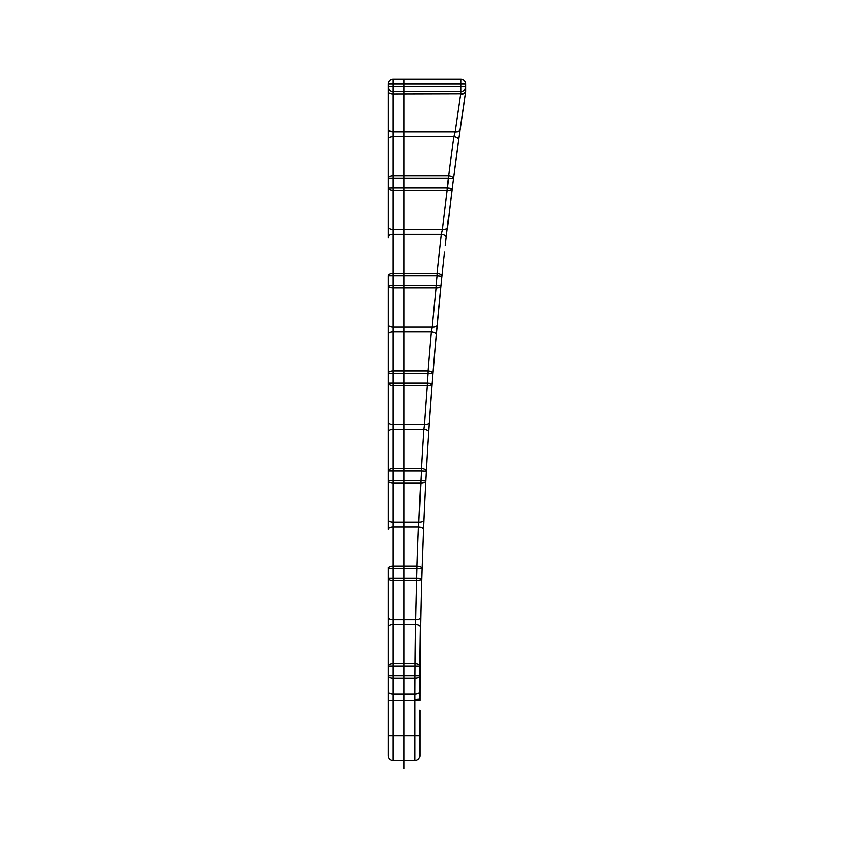 <?xml version="1.0" encoding="UTF-8"?>
<svg xmlns="http://www.w3.org/2000/svg" width="854" height="854" viewBox="0 0 854 854"><rect width="100%" height="100%" fill="white"/><g stroke="black" fill="none" stroke-linecap="round" stroke-linejoin="round"><path stroke-width="1.28" d="M388.303 703.877L388.303 689.093M388.303 568.615L393.235 568.615L393.235 566.149A4.932 2.466 180 0 0 388.303 568.615L388.303 677.115M419.912 676.891L419.922 675.055M419.933 673.507L419.933 672.61M419.987 666.12L419.922 675.962A5395.785 4671.465 180 0 0 419.912 676.09M419.848 755.641A4.932 4.932 0 0 1 414.927 760.572L414.927 735.924L393.235 735.924L393.235 760.572L414.927 760.572A4.932 4.932 0 0 0 419.848 755.641L419.848 711.894M419.858 695.081A5396.917 4672.447 180 0 0 419.858 695.893A5396.917 4672.447 180 0 1 419.858 695.081M388.303 623.388L388.303 628.32L388.303 623.388M419.858 689.648L419.858 691.729A5397.002 4672.522 -0 0 1 419.922 675.824A4047.437 4047.437 0 0 1 419.987 666.259A5398.081 4673.451 180 0 1 420.488 627.22A5398.817 4674.091 180 0 0 420.467 628.202M388.303 617.271L388.303 578.19A4.932 2.466 0 0 0 393.235 580.656L393.235 619.737A4.932 2.466 180 0 1 388.303 617.271L388.303 627.135A4.932 2.466 0 0 1 393.235 624.669L393.235 663.75L415.055 663.75L415.055 666.216L419.987 666.259A4.932 2.466 -179.5 0 0 415.055 663.75A5402.906 4679.055 180 0 1 415.556 624.669L415.749 619.737A4.932 2.466 -178.8 0 0 420.67 617.378A5398.294 4673.632 -0 0 1 421.652 578.339L416.72 578.19L416.72 580.656A4.932 2.466 1.7 0 0 421.652 578.339A4047.437 4047.437 0 0 1 421.951 568.775A4.932 2.466 -178.2 0 0 417.019 566.149A5398.476 4675.212 180 0 1 418.471 527.067A4.932 2.466 2.4 0 1 423.392 529.736L423.819 519.894A4.932 2.466 -177.5 0 1 418.887 522.136A5398.198 4674.977 0 0 1 420.808 483.054A4.932 2.466 3.1 0 0 425.73 480.855A4047.437 4047.437 0 0 1 426.263 471.291A5392.519 4668.637 180 0 1 428.644 432.252A4.932 2.466 3.8 0 0 423.733 429.466L424.395 424.534A5385.399 4663.886 0 0 1 427.256 385.453A4.932 2.455 4.5 0 0 432.177 383.371A4047.437 4047.437 0 0 1 432.935 373.806A5383.744 4661.036 180 0 1 436.266 334.768L436.607 331.032L436.266 334.768A4.932 2.455 5.2 0 0 431.355 331.864L432.263 326.933A5387.576 4665.776 0 0 1 436.084 287.851A4.932 2.455 5.9 0 0 440.984 285.887A4047.437 4047.437 0 0 1 441.977 276.322L443.568 261.495M388.303 176.885L388.303 129.264A4.932 2.466 0 0 0 393.235 131.73L455.171 131.73A5359.181 4641.18 -0 0 1 460.712 93.961L460.712 93.961A4.932 2.445 8.6 0 0 465.579 92.243L465.643 91.869A4.932 2.626 -171.4 0 1 460.765 93.78L460.744 93.844M447.507 226.662L446.268 237.284A4.932 2.455 6.5 0 0 441.369 234.263L393.235 234.263L393.235 187.784L447.293 187.784L447.293 190.25L393.235 190.25A4.932 2.466 180 0 1 388.303 187.784L388.303 236.729A4.932 2.466 0 0 1 393.235 234.263L393.235 273.344A4.932 2.466 180 0 0 388.303 275.81L388.303 334.33A4.932 2.466 0 0 1 393.235 331.864L393.235 326.933L432.263 326.933A4.932 2.455 -174.7 0 0 437.173 324.926L436.437 332.889L437.173 324.926A5379.335 4657.214 -0 0 1 440.984 285.887L436.084 285.385A4052.369 4052.369 0 0 1 437.077 275.81L393.235 275.81L393.235 273.344L437.077 273.344L437.077 275.81L441.977 276.322A4.932 2.455 -174 0 0 437.077 273.344A5379.656 4658.912 180 0 1 441.369 234.263L442.511 229.331A5377.328 4656.905 0 0 1 447.293 190.25A4.932 2.445 7.2 0 0 452.182 188.403L447.293 187.784A4052.369 4052.369 0 0 1 448.521 178.198L448.521 175.743A5364.582 4645.867 180 0 1 453.784 136.661L455.171 131.73A4.932 2.445 -171.9 0 0 460.05 129.957L462.035 116.101M458.513 140.899L457.082 151.265M455.289 164.555L454.691 169.06M457.136 150.827L458.662 139.8A5363.985 4643.935 180 0 0 455.577 162.356M445.35 245.397L447.411 227.442A5367.956 4647.361 -0 0 1 452.182 188.403A4047.437 4047.437 0 0 1 453.41 178.838L448.521 178.198L393.235 178.198L393.235 187.784L388.303 187.923L388.303 139.117A4.932 2.466 0 0 1 393.235 136.661L453.784 136.661L454.285 134.836M463.583 105.586L464.106 102.074M461.8 117.735L465.633 91.944M455.299 164.459L453.677 176.81M465.697 84.002L465.697 86.574A4.932 4.932 0 0 1 460.765 91.506L393.235 91.506L460.765 91.506L460.765 84.002L465.697 84.002A4.932 4.932 0 0 0 460.765 79.08L460.765 84.002L393.235 84.002L393.235 79.08A4.932 4.932 0 0 0 388.303 84.002L393.235 84.002L393.235 86.574L388.303 86.574A4.932 4.932 0 0 0 393.235 91.506A4.932 4.932 0 0 1 388.303 86.574A4.932 4.932 0 0 0 393.235 91.506A4.932 4.932 0 0 1 388.303 86.574L388.303 129.264M461.79 117.831L465.643 91.869A4.932 4.932 0 0 0 465.697 91.132L465.697 86.574L465.697 91.132A4.932 2.647 0 0 1 460.765 93.78L393.235 93.961L393.235 86.574L465.697 86.574A4.932 4.932 0 0 1 460.765 91.506L460.765 93.78M388.303 128.079L388.303 133.01M420.488 627.22L420.67 617.378L420.488 627.22A4.932 2.466 1 0 0 415.556 624.669L393.235 624.669L393.235 619.737L415.749 619.737A5407.357 4682.909 0 0 1 416.72 580.656L393.235 580.656L393.235 578.19L388.303 578.19L388.303 618.595M388.303 675.802A4.932 2.466 0 0 0 393.235 678.257L393.235 675.802L414.991 675.802L414.991 678.257A4.932 2.466 0.3 0 0 419.922 675.824L414.991 675.802A4052.369 4052.369 0 0 1 415.055 666.216L393.235 666.216L393.235 663.75A4.932 2.466 180 0 0 388.303 666.216L393.235 666.216L393.235 675.802L388.303 675.802L388.303 755.641A4.932 4.932 0 0 0 393.235 760.572A4.932 4.932 0 0 1 388.303 755.641A4.932 4.932 0 0 0 393.235 760.572M388.303 711.894L388.303 675.941M419.848 729.764L419.848 710.048L419.848 735.924L414.927 735.924L414.927 700.344L419.848 700.344L419.848 698.551M414.927 699.351L414.927 694.185A4.932 2.466 0.1 0 0 419.858 691.729L419.848 698.956L414.927 699.351L414.927 700.344L393.235 700.344L393.235 694.185L414.927 694.185A5398.251 4675.02 0 0 1 414.991 678.257L393.235 678.257L393.235 694.185A4.932 2.466 180 0 1 388.303 691.719M429.306 422.549A4047.437 4047.437 0 0 0 429.06 426.146L429.306 422.41A4.932 2.455 -176.1 0 1 424.395 424.534L423.733 429.466A5390.224 4668.071 180 0 0 421.342 468.547A4.932 2.466 -176.8 0 1 426.263 471.291L421.342 471.013L421.342 468.547L393.235 468.547L393.235 480.588L420.808 480.588A4052.369 4052.369 0 0 1 421.342 471.013L388.303 471.013L388.303 431.932L388.303 529.533A4.932 2.466 0 0 1 393.235 527.067L393.235 566.149L417.019 566.149L417.019 568.615L421.951 568.775L423.392 529.736L421.951 568.775A4047.437 4047.437 0 0 0 421.833 572.372A4047.437 4047.437 0 0 0 421.759 574.742A4047.437 4047.437 0 0 0 421.652 578.339L421.652 578.339M429.082 425.698L432.177 383.371L427.256 382.987L427.256 385.453L393.235 385.453L393.235 424.534L424.395 424.534A5393.917 4671.273 -0 0 1 424.641 420.915M388.303 422.207L388.303 382.987A4.932 2.466 0 0 0 393.235 385.453L393.235 382.987L427.256 382.987A4052.369 4052.369 0 0 1 428.025 373.411L393.235 373.411L393.235 370.946L428.025 370.946L428.025 373.411L432.935 373.806A4.932 2.455 -175.4 0 0 428.025 370.946A5390.694 4668.476 180 0 1 431.355 331.864L393.235 331.864L393.235 370.946A4.932 2.466 180 0 0 388.303 373.411L388.303 431.932A4.932 2.466 0 0 1 393.235 429.466L423.733 429.466L424.395 424.534M388.303 325.79L388.303 285.385A4.932 2.466 0 0 0 393.235 287.851L393.235 285.385L436.084 285.385L436.084 287.851L393.235 287.851L393.235 326.933A4.932 2.466 180 0 1 388.303 324.467L388.303 373.411L393.235 373.411L393.235 382.987L388.303 382.987L388.303 420.894L388.303 383.126M388.303 480.727L388.303 480.588A4.932 2.466 0 0 0 393.235 483.054L393.235 480.588L388.303 480.588L388.303 518.495M418.738 523.865L418.471 527.067L418.887 522.136L393.235 522.136A4.932 2.466 180 0 1 388.303 519.67L388.303 529.533M423.392 529.736L423.819 519.894A5392.391 4668.53 0 0 1 425.73 480.855L420.808 480.588L420.808 483.054L393.235 483.054L393.235 527.067L418.471 527.067M430.138 410.56L428.644 432.252M435.401 344.504L440.92 286.57M446.482 235.405L447.411 227.442A4.932 2.455 -173.3 0 1 442.511 229.331L393.235 229.331A4.932 2.466 180 0 1 388.303 226.865L388.303 236.729M388.303 139.117L388.303 178.198A4.932 2.466 0 0 1 393.235 175.743L448.521 175.743A4.932 2.445 -172.6 0 1 453.41 178.838L458.662 139.8A4.932 2.445 7.9 0 0 453.784 136.661M465.643 91.869A4.932 4.932 0 0 0 465.697 91.132A4.932 4.932 0 0 1 465.643 91.869L458.662 139.8M460.765 79.08L393.235 79.08A4.932 4.932 0 0 0 388.303 84.002L388.303 86.574A4.932 4.932 0 0 0 393.235 91.506M388.303 469.689L388.303 431.793M464.106 102.085L462.227 114.831M452.172 188.52L453.164 180.717M452.054 189.407L451.008 197.69M448.766 216.041L447.56 226.193M439.532 300.352L440.974 286.026A5380.68 4658.389 -0 0 0 438.529 310.61M436.832 328.63L436.607 331.032L436.832 328.63M434.889 350.45L432.167 383.51A5389.092 4665.669 180 0 0 430.235 409.258M429.06 426.125L429.06 426.146A4047.437 4047.437 0 0 0 428.9 428.516A4047.437 4047.437 0 0 0 428.655 432.113M421.705 576.599L421.641 578.478A5398.059 4673.43 180 0 0 421.62 579.439M420.712 615.275A5397.707 4673.131 180 0 0 420.702 616.193A5398.059 4673.43 180 0 1 420.712 615.318M388.303 627.135L388.303 664.892M388.303 616.097L388.303 579.514M419.997 664.134A5398.817 4674.091 180 0 0 419.997 664.935M423.936 517.129A5390.224 4666.64 180 0 0 423.872 518.709L423.872 518.709A5393.277 4669.288 -0 0 1 425.666 482.179L425.666 482.179A5390.224 4666.651 0 0 0 425.591 483.567M388.303 572.223L388.303 567.291L388.303 572.223M425.826 479.115L426.957 459.292M427.737 446.375L428.569 433.437M424.331 424.961L424.214 425.847M426.263 471.152L425.73 480.994M423.819 519.894L423.648 523.63M431.046 398.199L432.071 384.695M423.488 433.106A5394.451 4671.732 180 0 1 423.733 429.466M426.338 469.967L427.021 458.139M388.303 425.815L388.303 420.894L388.303 425.815M388.303 330.583L388.303 335.505M432.999 373.027L434.035 360.441M438.337 312.596A5379.186 4657.108 180 0 0 437.28 323.741L438.518 310.642M388.303 328.214L388.303 323.282M388.303 285.385L393.235 285.385L393.235 275.81L388.303 275.81M388.303 232.971L388.303 237.903L388.303 232.971M440.974 286.026L439.981 295.804M444.592 252.133A5374.692 4653.211 0 0 0 443.439 262.584M388.303 140.302L388.303 135.37M388.303 230.612L388.303 225.68M450.506 201.725L452.471 186.161M447.549 226.257L452.31 187.432M455.63 161.961L454.659 169.273M458.481 141.123L458.16 143.429M447.186 229.31L446.386 236.227L447.186 229.31M457.755 146.322L458.502 140.974A5363.953 4643.892 -0 0 0 455.78 160.894M429.391 421.225L430.235 409.237M431.409 393.256L432.167 383.51M441.166 284.147L441.988 276.205L441.166 284.147M437.28 323.762L438.155 314.421M446.268 237.284L446.781 232.8M433.042 372.483L434.024 360.548M442.116 274.999L443.407 262.957M443.578 261.367L442.126 274.913M453.218 180.301L452.364 186.941M419.848 697.174L419.858 691.388M388.303 700.344L393.235 700.344L393.235 735.924L388.303 735.924L388.303 749.481M388.303 710.048L388.303 729.764M419.848 749.481L419.848 735.924M404.081 700.344L404.081 79.08M404.081 530.718L404.081 616.097L404.081 530.718M404.081 237.903L404.081 323.282L404.081 237.903M404.081 768.611L404.081 735.924M404.081 628.32L404.081 713.698L404.081 628.32M404.081 698.956L404.081 760.572M404.081 140.302L404.081 225.68L404.081 140.302M404.081 433.106L404.081 518.495L404.081 433.106M404.081 335.505L404.081 420.894L404.081 335.505M393.235 568.615L393.235 578.19L416.72 578.19A4052.369 4052.369 0 0 1 417.019 568.615L393.235 568.615M388.303 422.068A4.932 2.466 180 0 0 393.235 424.534L393.235 468.547A4.932 2.466 180 0 0 388.303 471.013M388.303 178.198L393.235 178.198L393.235 93.961A4.932 2.466 0 0 1 388.303 91.506M393.235 516.029L393.235 518.495M454.616 169.636L455.865 160.253M447.293 228.477L447.411 227.442L447.293 228.477M453.421 178.774L453.303 179.671M440.685 288.844L440.365 291.972M439.383 301.857L438.337 312.585"/></g></svg>
